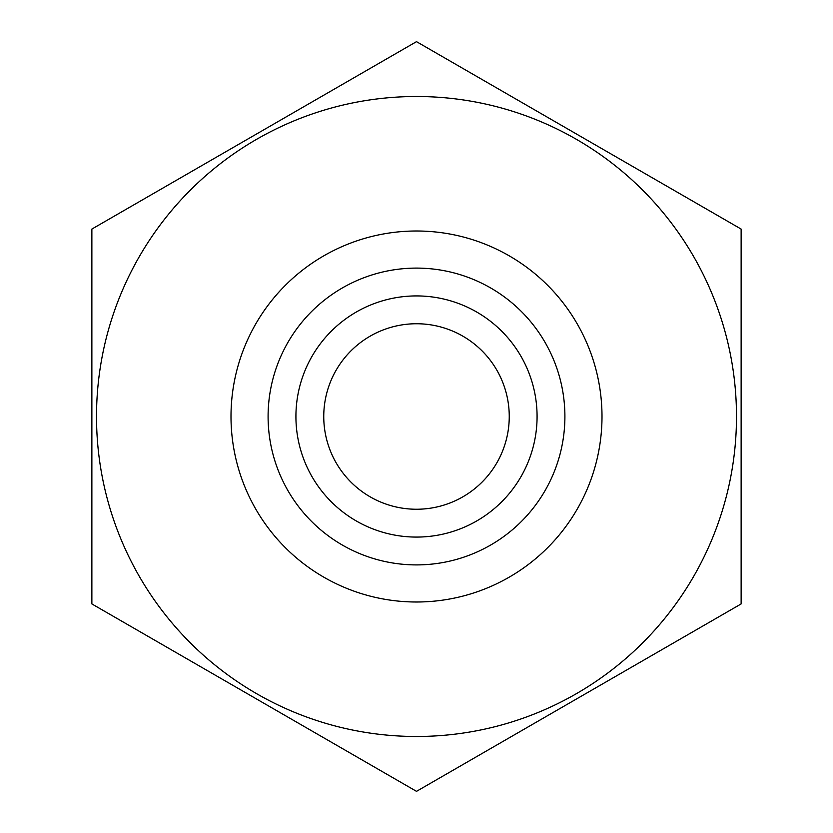 <?xml version="1.0" encoding="UTF-8"?>
<svg xmlns="http://www.w3.org/2000/svg" width="833" height="833" viewBox="0 0 833 833"><rect width="100%" height="100%" fill="white"/><g stroke="black" fill="none" stroke-linecap="round" stroke-linejoin="round"><path stroke-width="1.25" d="M231.001 416.5A185.499 185.499 0 0 0 416.5 601.999A185.499 185.499 0 0 0 601.999 416.5A185.499 185.499 0 0 0 416.5 231.001A185.499 185.499 0 0 0 231.001 416.5M416.5 268.101A148.399 148.399 0 0 0 287.979 490.699A148.399 148.399 0 0 0 545.021 490.699A148.399 148.399 0 0 0 416.5 268.101M416.5 96.503A319.997 319.997 0 0 1 693.618 576.498A319.997 319.997 0 0 1 139.382 576.498A319.997 319.997 0 0 1 416.5 96.503M416.5 41.65L741.131 229.075L741.131 603.925L416.5 791.35L91.869 603.925L91.869 229.075L416.5 41.65M295.923 416.5A120.577 120.577 0 0 0 416.5 537.077A120.577 120.577 0 0 0 537.077 416.5A120.577 120.577 0 0 0 416.5 295.923A120.577 120.577 0 0 0 295.923 416.5M416.5 323.745A92.755 92.755 0 0 0 336.178 462.877A92.755 92.755 0 0 0 496.822 462.877A92.755 92.755 0 0 0 416.5 323.745"/></g></svg>
